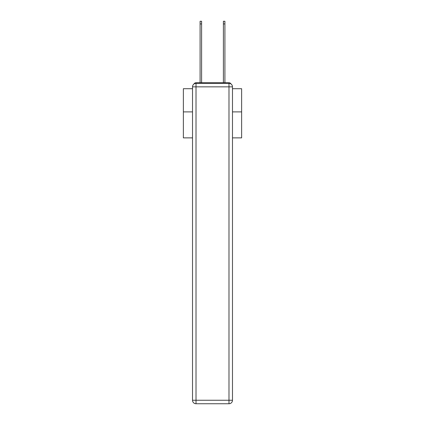 <?xml version="1.0" encoding="UTF-8"?>
<svg xmlns="http://www.w3.org/2000/svg" width="425" height="425" viewBox="0 0 425 425"><rect width="100%" height="100%" fill="white"/><g stroke="black" fill="none" stroke-linecap="round" stroke-linejoin="round"><path stroke-width="0.64" d="M232.48 137.875L241.628 137.875L241.628 88.708L232.48 88.708M192.52 111.892L183.372 111.892L183.372 88.708L192.52 88.708M183.372 111.892L183.372 137.875L192.52 137.875M231.057 84.028A2.332 2.332 0 0 0 228.985 82.769L196.015 82.769A2.332 2.332 0 0 0 193.943 84.028M241.628 111.892L232.48 111.892M196.015 82.769L200.09 82.769L200.09 21.25L201.604 21.25L201.604 82.769L203.41 82.769M221.59 82.769L223.396 82.769L223.396 21.25L224.91 21.25L224.91 82.769L228.985 82.769M196.015 83.348L228.985 83.348A3.496 3.496 0 0 1 232.48 86.843L232.48 400.254A3.496 3.496 0 0 1 228.985 403.75L196.015 403.75L196.015 400.254L228.985 400.254L228.985 86.843L196.015 86.843L196.015 400.254L192.52 400.254L192.52 86.843L196.015 86.843L196.015 83.348A3.496 3.496 0 0 0 192.52 86.843A3.496 3.496 0 0 1 196.015 83.348M192.52 400.254A3.496 3.496 0 0 0 196.015 403.75A3.496 3.496 0 0 1 192.52 400.254M228.985 403.75A3.496 3.496 0 0 0 232.48 400.254L228.985 400.254L228.985 403.75M232.48 86.843A3.496 3.496 0 0 0 228.985 83.348L228.985 86.843L232.48 86.843M200.09 23.927L201.604 23.927M224.91 23.927L223.396 23.927"/></g></svg>
